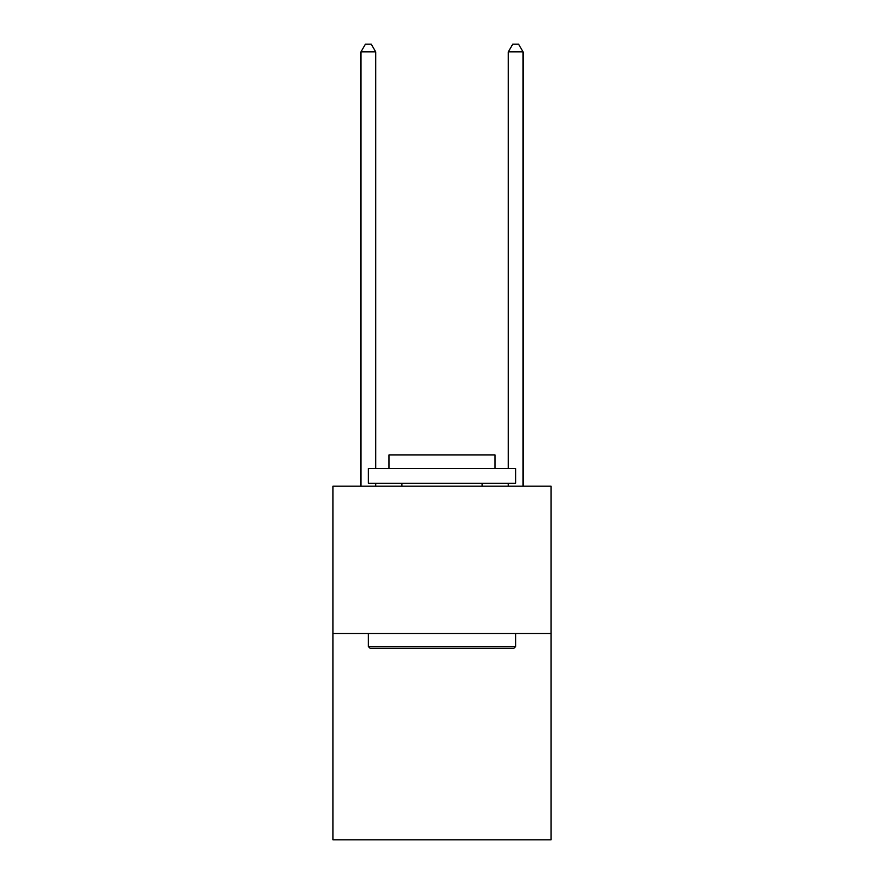 <?xml version="1.0" encoding="UTF-8"?>
<svg xmlns="http://www.w3.org/2000/svg" width="884" height="884" viewBox="0 0 884 884"><rect width="100%" height="100%" fill="white"/><g stroke="black" fill="none" stroke-linecap="round" stroke-linejoin="round"><path stroke-width="1.33" d="M551.03 633.53L551.03 839.8L332.97 839.8L332.97 486.2L551.03 486.2L551.03 633.53L332.97 633.53M370.098 648.27L368.33 646.502L515.67 646.502L513.902 648.27L370.098 648.27M515.67 468.52L515.67 483.25L368.33 483.25L368.33 468.52L515.67 468.52M388.96 468.52L388.96 454.962L495.04 454.962L495.04 468.52M515.67 633.53L515.67 646.502M368.33 633.53L368.33 646.502M482.078 483.25L482.078 486.2M401.922 483.25L401.922 486.2M375.7 468.52L375.7 51.858L360.97 51.858L360.97 486.2M375.7 483.25L375.7 486.2M360.97 51.858L365.39 44.2L371.28 44.2L375.7 51.858M523.03 486.2L523.03 51.858L508.3 51.858L508.3 468.52M508.3 486.2L508.3 483.25M508.3 51.858L512.72 44.2L518.61 44.2L523.03 51.858"/></g></svg>
